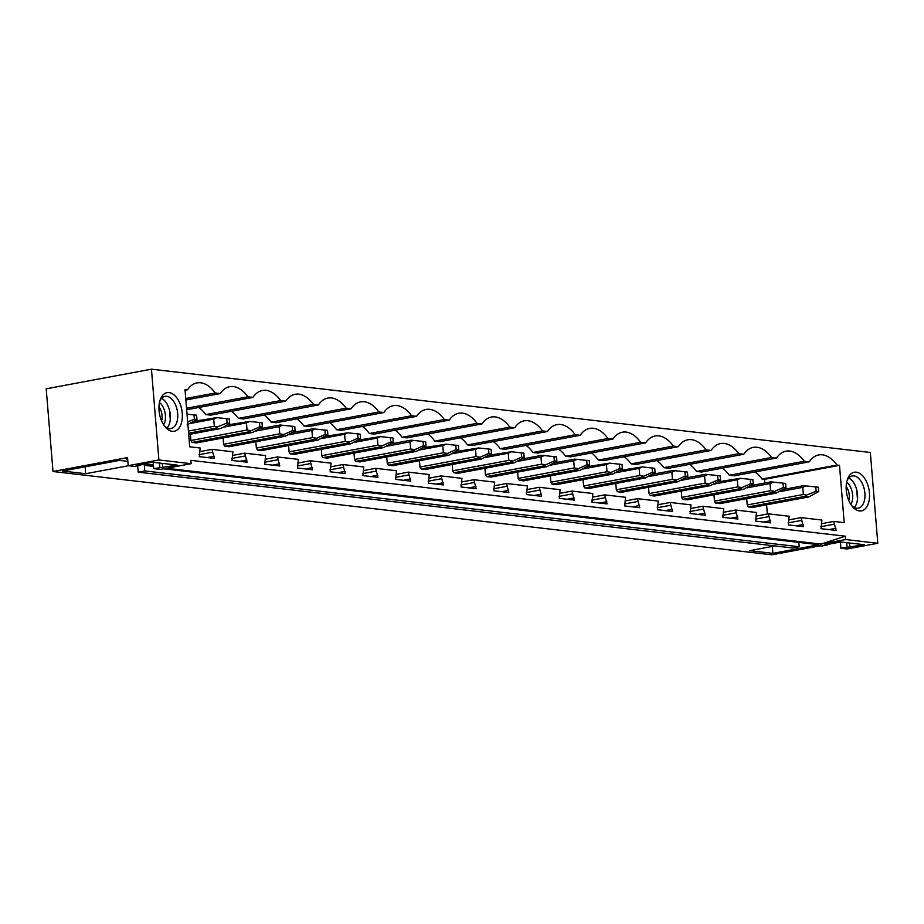 <?xml version="1.0" encoding="UTF-8"?>
<svg xmlns="http://www.w3.org/2000/svg" width="924" height="924" viewBox="0 0 924 924"><rect width="100%" height="100%" fill="white"/><g stroke="black" fill="none" stroke-linecap="round" stroke-linejoin="round"><path stroke-width="1.39" d="M151.444 369.184L46.2 388.808L53.003 471.517L127.547 457.611L128.205 465.684L158.905 459.967L151.444 369.184L870.339 452.483L877.8 543.266L845.587 539.535L845.321 536.197L190.841 460.36L191.118 463.698L158.905 459.967M809.251 461.838L804.284 461.261L729.302 475.236L734.268 475.814L809.251 461.838A36.024 20.767 79.4 0 1 818.733 454.943A36.024 20.767 79.4 0 1 837.005 465.049L839.489 465.338L844.201 522.626L833.771 521.413L836.105 530.434L821.032 528.69L821.91 520.05L801.039 517.625L803.383 526.645L788.299 524.901L789.188 516.25L768.318 513.836L770.651 522.857L755.578 521.101L756.467 512.462L735.596 510.048L737.929 519.057L722.857 517.313L723.746 508.674L702.875 506.248L705.208 515.269L690.136 513.525L691.013 504.874L670.143 502.46L672.487 511.48L657.414 509.725L658.292 501.085L637.421 498.671L639.755 507.68L624.682 505.936L625.571 497.297L604.7 494.871L607.033 503.892L591.961 502.148L592.85 493.497L571.979 491.083L574.312 500.103L559.239 498.359L560.117 489.708L539.246 487.294L541.591 496.303L526.518 494.559L527.396 485.92L506.525 483.495L508.858 492.515L493.786 490.771L494.675 482.132L473.804 479.706L476.137 488.727L461.064 486.983L461.954 478.332L441.083 475.918L443.416 484.938L428.343 483.183L429.221 474.543L408.35 472.129L410.695 481.138L395.622 479.394L396.5 470.755L375.629 468.329L377.962 477.35L362.889 475.606L363.779 466.955L342.908 464.541L345.241 473.562L330.168 471.806L331.058 463.167L310.187 460.753L312.52 469.762L297.447 468.018L298.325 459.378L277.454 456.953L279.799 465.973L264.726 464.229L265.604 455.578L244.733 453.164L247.078 462.185L231.993 460.441L232.883 451.79L212.012 449.376L214.345 458.385L199.272 456.641L200.162 448.001L189.72 446.789L185.008 389.501L187.503 389.789A36.024 20.767 79.4 0 1 196.985 382.906A36.024 20.767 79.4 0 1 215.246 393L185.759 398.51M804.284 461.261A36.024 20.767 79.4 0 0 786.012 451.155A36.024 20.767 79.4 0 0 776.53 458.038L771.563 457.461A36.024 20.767 79.4 0 0 753.291 447.366A36.024 20.767 79.4 0 0 743.808 454.25L738.83 453.672A36.024 20.767 79.4 0 0 720.57 443.566A36.024 20.767 79.4 0 0 711.087 450.462L706.109 449.884A36.024 20.767 79.4 0 0 687.849 439.778A36.024 20.767 79.4 0 0 678.355 446.662L673.388 446.096A36.024 20.767 79.4 0 0 655.116 435.989A36.024 20.767 79.4 0 0 645.633 442.873L640.667 442.296A36.024 20.767 79.4 0 0 622.395 432.201A36.024 20.767 79.4 0 0 612.912 439.085L607.934 438.507A36.024 20.767 79.4 0 0 589.674 428.401A36.024 20.767 79.4 0 0 580.191 435.296L575.213 434.719A36.024 20.767 79.4 0 0 556.953 424.613A36.024 20.767 79.4 0 0 547.458 431.496L542.492 430.919A36.024 20.767 79.4 0 0 524.22 420.824A36.024 20.767 79.4 0 0 514.737 427.708L509.771 427.131A36.024 20.767 79.4 0 0 491.499 417.024A36.024 20.767 79.4 0 0 482.016 423.92L477.038 423.342A36.024 20.767 79.4 0 0 458.778 413.236A36.024 20.767 79.4 0 0 449.295 420.12L444.317 419.554A36.024 20.767 79.4 0 0 426.056 409.447A36.024 20.767 79.4 0 0 416.562 416.331L411.596 415.754A36.024 20.767 79.4 0 0 393.324 405.648A36.024 20.767 79.4 0 0 383.841 412.543L378.875 411.965A36.024 20.767 79.4 0 0 360.603 401.859A36.024 20.767 79.4 0 0 351.12 408.755L346.142 408.177A36.024 20.767 79.4 0 0 327.881 398.071A36.024 20.767 79.4 0 0 318.399 404.955L313.421 404.377A36.024 20.767 79.4 0 0 295.16 394.282A36.024 20.767 79.4 0 0 285.666 401.166L280.7 400.589A36.024 20.767 79.4 0 0 262.428 390.482A36.024 20.767 79.4 0 0 252.945 397.378L247.978 396.8A36.024 20.767 79.4 0 0 229.706 386.694A36.024 20.767 79.4 0 0 220.224 393.578L215.246 393M868.791 502.044A19.647 11.331 79.4 0 0 862.623 475.814A19.647 11.331 79.4 0 0 847.447 479.348A19.647 11.331 79.4 0 0 846.915 481.104A19.647 11.331 79.4 0 0 852.552 506.733A19.647 11.331 79.4 0 0 868.791 502.044M180.065 403.834A19.647 11.331 79.4 0 0 160.245 399.711A19.647 11.331 79.4 0 0 161.238 420.062A19.647 11.331 79.4 0 0 165.35 427.096A19.647 11.331 79.4 0 0 179.591 427.258A19.647 11.331 79.4 0 0 180.065 403.834M191.118 463.698L166.563 468.272L821.032 544.109L845.321 536.197M877.8 543.266L847.1 548.995L840.921 548.279L864.425 544.733L839.489 541.845L824.936 544.559L827.731 544.894L821.598 546.038L814.899 545.252L818.225 544.64L163.756 468.803L160.418 469.427L153.719 468.641L177.223 465.107L152.287 462.219L137.734 464.934L140.529 465.257L134.396 466.401L128.205 465.684M845.587 539.535L821.032 544.109M127.651 458.893L126.322 459.309L127.708 459.563M819.981 545.841L771.898 554.816L53.003 471.517M840.413 542.042L827.696 544.409M775.028 545.934L749.711 550.658L772.903 553.337L815.73 545.356M137.433 465.835A1.097 0.878 96.6 0 1 137.745 466.539L138.207 472.141L792.676 547.978L799.26 546.754L144.779 470.917L144.317 465.315A1.097 0.878 96.6 0 1 145.103 464.079L140.506 464.934M85.135 466.805L85.701 473.712L62.509 471.021L119.519 460.395L127.859 461.365M85.701 473.712L128.528 465.731M799.26 546.754L798.902 542.4M138.207 472.141L144.779 470.917M783.252 489.477L803.695 485.666L805.936 485.897L802.76 487.352L803.349 494.49L747.216 504.954L746.696 498.625M747.216 504.954A6.549 3.777 79.4 0 0 748.452 506.895L752.725 507.392L808.858 496.927L818.699 491.556L818.352 487.248L815.776 486.948L816.123 491.256L818.699 491.556M767.359 514.01L766.597 504.804M764.806 483.021L764.506 479.325L762.023 479.036A36.024 20.767 79.4 0 0 755.081 471.933M729.302 475.236A36.024 20.767 79.4 0 0 722.36 468.145M776.53 458.038L701.547 472.025L696.569 471.448A36.024 20.767 79.4 0 0 689.639 464.356M743.808 454.25L668.826 468.237L663.848 467.659A36.024 20.767 79.4 0 0 656.918 460.556M711.087 450.462L636.093 464.437L631.127 463.86A36.024 20.767 79.4 0 0 624.185 456.768M678.355 446.662L603.372 460.649L598.406 460.071A36.024 20.767 79.4 0 0 591.464 452.979M645.633 442.873L570.651 456.86L565.673 456.283A36.024 20.767 79.4 0 0 558.743 449.179M612.912 439.085L537.93 453.06L532.952 452.494A36.024 20.767 79.4 0 0 526.022 445.391M580.191 435.296L505.197 449.272L500.231 448.694A36.024 20.767 79.4 0 0 493.289 441.603M547.458 431.496L472.476 445.483L467.509 444.906A36.024 20.767 79.4 0 0 460.568 437.814M514.737 427.708L439.755 441.695L434.777 441.118A36.024 20.767 79.4 0 0 427.847 434.014M482.016 423.92L407.034 437.895L402.056 437.318A36.024 20.767 79.4 0 0 395.126 430.226M449.295 420.12L374.301 434.107L369.334 433.529A36.024 20.767 79.4 0 0 362.393 426.438M416.562 416.331L341.58 430.318L336.613 429.741A36.024 20.767 79.4 0 0 329.672 422.638M383.841 412.543L308.859 426.518L303.881 425.952A36.024 20.767 79.4 0 0 296.951 418.849M351.12 408.755L276.137 422.73L271.159 422.153A36.024 20.767 79.4 0 0 264.229 415.061M318.399 404.955L243.416 418.942L238.438 418.364A36.024 20.767 79.4 0 0 231.497 411.261M285.666 401.166L210.684 415.153L205.717 414.576A36.024 20.767 79.4 0 0 198.775 407.472M226.934 425.017L249.63 421.436L246.454 422.892L247.043 430.03L190.91 440.494L190.39 434.164M259.817 426.796L262.393 427.096L262.046 422.788L259.471 422.487L259.817 426.796L248.279 431.97L252.552 432.467L196.419 442.931L192.146 442.434A6.549 3.777 79.4 0 1 190.91 440.494M652.506 472.291L655.081 472.591L654.723 468.283L652.148 467.994L652.506 472.291L640.956 477.477L645.229 477.974L589.108 488.438L584.834 487.941A6.549 3.777 79.4 0 1 583.598 486.001L583.079 479.66M619.785 468.503L622.36 468.803L622.002 464.495L619.426 464.195L619.785 468.503L608.235 473.677L612.508 474.174L556.387 484.638L552.113 484.153A6.549 3.777 79.4 0 1 550.877 482.213L550.357 475.872M587.063 464.714L589.639 465.015L589.281 460.706L586.705 460.406L587.063 464.714L575.513 469.889L579.787 470.385L523.654 480.85L519.38 480.353A6.549 3.777 79.4 0 1 518.156 478.413L517.625 472.083M685.227 476.091L687.803 476.391L687.456 472.083L684.88 471.783L685.227 476.091L673.688 481.265L677.962 481.762L621.829 492.226L617.555 491.73A6.549 3.777 79.4 0 1 616.32 489.789L615.8 483.46M783.402 487.468L785.977 487.768L785.619 483.46L783.044 483.16L783.402 487.468L771.852 492.642L776.125 493.139L720.004 503.603L715.73 503.106A6.549 3.777 79.4 0 1 714.495 501.166L713.975 494.837M717.96 479.879L720.535 480.18L720.177 475.872L717.601 475.571L717.96 479.879L706.41 485.054L710.683 485.55L654.55 496.015L650.277 495.518A6.549 3.777 79.4 0 1 649.052 493.589L648.521 487.248M750.681 483.668L753.256 483.968L752.898 479.66L750.323 479.36L750.681 483.668L739.131 488.854L743.404 489.339L687.283 499.815L683.009 499.318A6.549 3.777 79.4 0 1 681.773 497.378L681.254 491.037M488.727 455.347L511.422 451.767L508.246 453.222L508.835 460.371L452.702 470.836L452.183 464.495M521.61 457.126L524.185 457.426L523.839 453.118L521.252 452.818L521.61 457.126L510.071 462.3L514.333 462.797L458.212 473.273L453.938 472.776A6.549 3.777 79.4 0 1 452.702 470.836M390.563 443.97L411.007 440.159L413.247 440.39L410.071 441.845L410.66 448.995L354.527 459.459L354.007 453.118M423.435 445.749L426.01 446.049L425.664 441.741L423.088 441.441L423.435 445.749L411.896 450.935L416.17 451.42L360.037 461.896L355.763 461.399A6.549 3.777 79.4 0 1 354.527 459.459M325.271 434.384L327.847 434.673L327.489 430.365L324.913 430.076L325.271 434.384L313.721 439.558L317.995 440.055L261.862 450.519L257.588 450.023A6.549 3.777 79.4 0 1 256.364 448.082L255.844 441.741M357.831 440.182L380.526 436.602L377.35 438.057L377.939 445.195L321.806 455.671L321.286 449.33M390.713 441.961L393.289 442.261L392.943 437.953L390.355 437.653L390.713 441.961L379.175 447.135L383.448 447.632L327.315 458.096L323.042 457.599A6.549 3.777 79.4 0 1 321.806 455.671M357.992 438.172L360.568 438.473L360.21 434.164L357.634 433.864L357.992 438.172L346.442 443.347L350.716 443.843L294.594 454.308L290.321 453.811A6.549 3.777 79.4 0 1 289.085 451.871L288.565 445.541M488.888 453.338L491.464 453.638L491.106 449.33L488.53 449.029L488.888 453.338L477.338 458.512L481.612 459.009L425.49 469.473L421.217 468.976A6.549 3.777 79.4 0 1 419.981 467.047L419.461 460.706M456.167 449.549L458.743 449.849L458.385 445.541L455.809 445.241L456.167 449.549L444.617 454.724L448.891 455.22L392.758 465.684L388.484 465.188A6.549 3.777 79.4 0 1 387.26 463.247L386.74 456.918M521.459 459.147L541.903 455.324L544.144 455.555L540.967 457.01L541.556 464.16L485.423 474.624L484.904 468.295M554.331 460.926L556.906 461.215L556.56 456.918L553.984 456.618L554.331 460.926L542.792 466.1L547.066 466.597L490.933 477.061L486.659 476.565A6.549 3.777 79.4 0 1 485.423 474.624M292.538 430.584L295.126 430.884L294.768 426.576L292.192 426.276L292.538 430.584L281 435.758L285.273 436.255L229.14 446.719L224.867 446.234A6.549 3.777 79.4 0 1 223.631 444.294L223.111 437.953M839.489 465.338L764.506 479.325M837.005 465.049L762.023 479.036M833.771 521.413L821.875 523.631M212.012 449.376L200.127 451.593M244.733 453.164L232.848 455.382M277.454 456.953L265.569 459.17M310.187 460.753L298.29 462.97M342.908 464.541L331.023 466.759M375.629 468.329L363.744 470.547M408.35 472.129L396.465 474.347M441.083 475.918L429.186 478.135M473.804 479.706L461.919 481.924M506.525 483.495L494.64 485.712M539.246 487.294L527.361 489.512M571.979 491.083L560.083 493.301M604.7 494.871L592.815 497.089M637.421 498.671L625.536 500.889M670.143 502.46L658.258 504.677M702.875 506.248L690.979 508.466M735.596 510.048L723.711 512.254M768.318 513.836L756.433 516.054M801.039 517.625L789.154 519.842M834.002 524.255L820.87 526.703M835.92 528.285L828.874 529.602M771.563 457.461L696.569 471.448M801.27 520.455L788.137 522.903M803.199 524.486L796.141 525.802M738.83 453.672L663.848 467.659M768.549 516.666L755.416 519.115M770.477 520.697L763.42 522.014M706.109 449.884L631.127 463.86M735.827 512.878L722.695 515.326M737.756 516.909L730.699 518.225M673.388 446.096L598.406 460.071M703.106 509.078L689.974 511.526M705.035 513.109L697.978 514.425M640.667 442.296L565.673 456.283M670.374 505.289L657.241 507.738M672.302 509.32L665.245 510.637M607.934 438.507L532.952 452.494M637.652 501.501L624.52 503.95M639.581 505.532L632.524 506.849M575.213 434.719L500.231 448.694M604.931 497.713L591.799 500.161M606.86 501.744L599.803 503.049M542.492 430.919L467.509 444.906M572.21 493.913L559.078 496.361M574.139 497.944L567.082 499.26M509.771 427.131L434.777 441.118M539.489 490.124L526.345 492.573M541.406 494.155L534.349 495.472M477.038 423.342L402.056 437.318M506.756 486.336L493.624 488.784M508.685 490.367L501.628 491.683M444.317 419.554L369.334 433.529M474.035 482.536L460.903 484.984M475.964 486.567L468.907 487.884M411.596 415.754L336.613 429.741M441.314 478.748L428.182 481.196M443.243 482.778L436.186 484.095M378.875 411.965L303.881 425.952M408.593 474.959L395.449 477.408M410.51 478.99L403.453 480.307M346.142 408.177L271.159 422.153M375.86 471.159L362.728 473.608M377.789 475.202L370.732 476.507M313.421 404.377L238.438 418.364M343.139 467.371L330.007 469.819M345.068 471.402L338.011 472.718M280.7 400.589L205.717 414.576M310.418 463.582L297.285 466.031M312.347 467.613L305.29 468.93M186.671 409.736L252.945 397.378M247.978 396.8L186.556 408.246M277.697 459.794L264.564 462.243M279.614 463.825L272.568 465.142M185.874 399.988L220.224 393.578M244.964 455.994L231.832 458.443M246.893 460.025L239.836 461.342M185.077 390.24L187.503 389.789M212.243 452.206L199.11 454.654M214.172 456.237L207.115 457.553M840.921 548.279L840.401 541.961M814.899 545.252L814.818 544.236M772.337 546.431L772.903 553.337M848.786 477.974A16.378 9.436 -100.6 0 1 856.975 502.159A16.378 9.436 -100.6 0 1 854.296 507.53M847.019 480.711A16.378 9.436 -100.6 0 1 852.217 475.964A16.378 9.436 -100.6 0 1 862.288 483.541A16.378 9.436 -100.6 0 1 864.344 500.785A16.378 9.436 -100.6 0 1 858.223 508.165A16.378 9.436 -100.6 0 1 851.662 505.601M827.731 544.894L827.661 544.051M849.861 547.458L849.491 543.012M847.054 547.124L846.696 542.688M153.719 468.641L153.199 462.323M164.46 425.976A16.378 9.436 79.4 0 0 171.021 428.528A16.378 9.436 79.4 0 0 175.86 405.671A16.378 9.436 79.4 0 0 165.015 396.338A16.378 9.436 79.4 0 0 159.817 401.085M167.094 427.893A16.378 9.436 79.4 0 0 168.503 407.045A16.378 9.436 79.4 0 0 161.585 398.348M159.852 467.498L159.494 463.051M162.659 467.821L162.289 463.386M140.529 465.257L140.46 464.426M808.858 496.927L804.585 496.431L806.687 495.033L803.349 494.49M816.123 491.256L806.687 495.033M815.776 486.948L805.936 485.897M804.585 496.431L748.452 506.895M802.76 487.352L779.821 491.626M785.977 487.768L776.125 493.139M750.519 485.689L770.974 481.866L773.215 482.097L770.039 483.564L770.628 490.702L714.495 501.166M783.044 483.16L773.215 482.097M773.966 491.245L770.628 490.702M771.852 492.642L715.73 503.106M770.039 483.564L747.089 487.837M753.256 483.968L743.404 489.339M717.798 481.889L740.482 478.309L737.317 479.764L737.895 486.913L681.773 497.378M750.323 479.36L740.482 478.309M741.233 487.445L737.895 486.913M739.131 488.854L683.009 499.318M737.317 479.764L714.368 484.049M720.535 480.18L710.683 485.55M685.077 478.101L705.52 474.289L707.761 474.52L704.585 475.976L705.174 483.113L649.052 493.589M717.601 475.571L707.761 474.52M708.512 483.656L705.174 483.113M706.41 485.054L650.277 495.518M704.585 475.976L681.646 480.249M687.803 476.391L677.962 481.762M652.356 474.312L672.799 470.501L675.04 470.732L671.864 472.187L672.453 479.325L616.32 489.789M684.88 471.783L675.04 470.732M675.791 479.868L672.453 479.325M673.688 481.265L617.555 491.73M671.864 472.187L648.925 476.461M655.081 472.591L645.229 477.974M619.623 470.512L642.319 466.932L639.142 468.387L639.731 475.537L583.598 486.001M652.148 467.994L642.319 466.932M643.069 476.068L639.731 475.537M640.956 477.477L584.834 487.941M639.142 468.387L616.192 472.672M622.36 468.803L612.508 474.174M586.902 466.724L609.586 463.143L606.421 464.599L606.999 471.748L550.877 482.213M619.426 464.195L609.586 463.143M610.337 472.279L606.999 471.748M608.235 473.677L552.113 484.153M606.421 464.599L583.471 468.884M589.639 465.015L579.787 470.385M554.181 462.936L574.624 459.124L576.865 459.355L573.688 460.81L574.278 467.948L518.156 478.413M586.705 460.406L576.865 459.355M577.615 468.491L574.278 467.948M575.513 469.889L519.38 480.353M573.688 460.81L550.75 465.084M556.906 461.215L547.066 466.597M553.984 456.618L544.144 455.555M544.894 464.691L541.556 464.16M542.792 466.1L486.659 476.565M540.967 457.01L518.029 461.295M524.185 457.426L514.333 462.797M521.252 452.818L511.422 451.767M512.173 460.903L508.835 460.371M510.071 462.3L453.938 472.776M508.246 453.222L485.296 457.507M491.464 453.638L481.612 459.009M456.006 451.559L478.69 447.978L475.525 449.434L476.103 456.572L419.981 467.047M488.53 449.029L478.69 447.978M479.441 457.114L476.103 456.572M477.338 458.512L421.217 468.976M475.525 449.434L452.575 453.707M458.743 449.849L448.891 455.22M423.284 447.77L445.969 444.178L442.792 445.645L443.381 452.783L387.26 463.247M455.809 445.241L445.969 444.178M446.719 453.326L443.381 452.783M444.617 454.724L388.484 465.188M442.792 445.645L419.854 449.919M426.01 446.049L416.17 451.42M423.088 441.441L413.247 440.39M413.998 449.526L410.66 448.995M411.896 450.935L355.763 461.399M410.071 441.845L387.133 446.13M393.289 442.261L383.448 447.632M390.355 437.653L380.526 436.602M381.277 445.738L377.939 445.195M379.175 447.135L323.042 457.599M377.35 438.057L354.4 442.33M360.568 438.473L350.716 443.843M325.109 436.394L347.794 432.813L344.629 434.268L345.218 441.406L289.085 451.871M357.634 433.864L347.794 432.813M348.544 441.949L345.218 441.406M346.442 443.347L290.321 453.811M344.629 434.268L321.679 438.542M327.847 434.673L317.995 440.055M292.388 432.605L312.832 428.782L315.072 429.013L311.896 430.469L312.485 437.618L256.364 448.082M324.913 430.076L315.072 429.013M315.823 438.149L312.485 437.618M313.721 439.558L257.588 450.023M311.896 430.469L288.958 434.754M295.126 430.884L285.273 436.255M259.667 428.805L280.111 424.994L282.351 425.225L279.175 426.68L279.764 433.83L223.631 444.294M292.192 426.276L282.351 425.225M283.102 434.361L279.764 433.83M281 435.758L224.867 446.234M279.175 426.68L256.237 430.965M262.393 427.096L252.552 432.467M259.471 422.487L249.63 421.436M250.381 430.572L247.043 430.03M248.279 431.97L192.146 442.434M246.454 422.892L223.504 427.165M229.672 423.296L229.314 418.999L226.738 418.699L227.096 423.007L229.672 423.296L223.123 427.408L219.82 428.678L188.715 434.476M219.82 428.678L215.546 428.182L217.66 426.784L214.322 426.241L188.427 431.069M227.096 423.007L217.66 426.784M194.213 421.228L216.897 417.636L213.733 419.103L214.322 426.241M226.738 418.699L216.897 417.636M215.546 428.182L188.612 433.206M213.733 419.103L190.783 423.377M196.951 419.508L196.593 415.199L194.017 414.899L194.375 419.207L196.951 419.508L187.098 424.878M194.375 419.207L187.676 421.887M194.017 414.899L187.041 414.16M857.484 499.295L856.687 489.72M850.831 504.4A13.398 7.727 79.4 0 0 852.159 501.166A13.398 7.727 79.4 0 0 846.673 482.132M848.798 500.554A10.984 6.329 79.4 0 0 848.879 500.242A10.984 6.329 79.4 0 0 846.176 486.463M170.282 419.669L169.485 410.083M163.629 424.774A13.398 7.727 79.4 0 0 163.918 408.87A13.398 7.727 79.4 0 0 159.471 402.506M158.974 406.837A10.984 6.329 -100.6 0 1 160.822 410.221A10.984 6.329 -100.6 0 1 161.596 420.917M153.419 465.038L145.103 464.079M144.317 465.315L153.534 466.389"/></g></svg>
